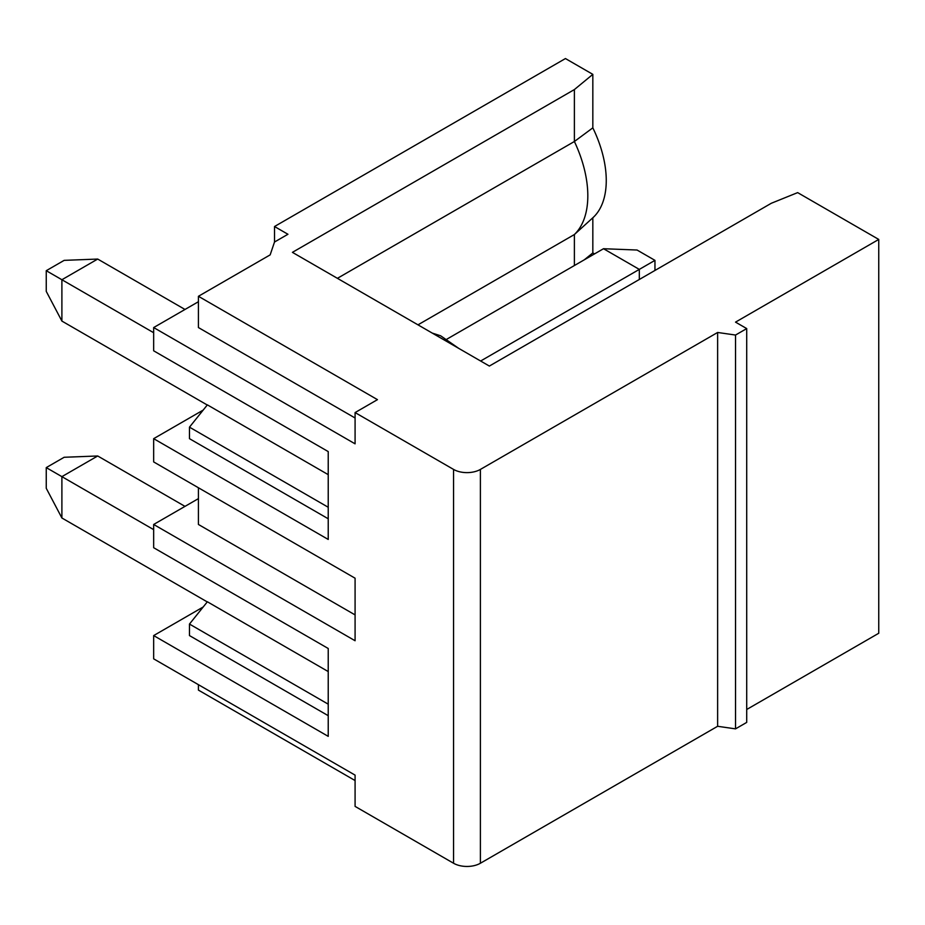 <?xml version="1.0" encoding="UTF-8"?>
<svg xmlns="http://www.w3.org/2000/svg" width="925" height="925" viewBox="0 0 925 925"><rect width="100%" height="100%" fill="white"/><g stroke="black" fill="none" stroke-linecap="round" stroke-linejoin="round"><path stroke-width="1.39" d="M203.199 410.076L153.666 438.67L153.666 461.922L355.084 578.206L355.084 640.747L153.666 524.463L153.666 547.716L328.225 648.494L328.225 736.358L153.666 635.579L153.666 658.843L355.084 775.127L355.084 806.392L453.551 863.245A18.986 10.961 180 0 0 480.399 863.245L717.627 726.287L735.525 728.865L746.718 722.402L746.718 328.583L735.525 322.131L878.75 239.436L797.651 192.62L771.334 203.257L489.36 366.057L292.416 252.352L574.39 89.563L592.832 74.358L565.441 58.553L274.517 226.521L274.517 242.015L270.158 254.872L198.424 296.289L377.458 399.646L355.084 412.573L453.551 469.414L453.551 863.245M328.225 671.562L207.373 601.782L189.475 624.063L189.475 635.579L328.225 715.684M207.269 601.921L61.894 517.988L61.894 476.641L46.25 467.611L64.149 457.274L97.703 455.979L185 506.38M592.832 74.358L592.832 127.847A89.367 51.592 60 0 1 592.971 217.653A89.367 51.592 60 0 1 592.832 217.78L592.832 252.918L594.532 253.912M878.75 239.436L878.75 633.255L746.718 709.487M153.666 529.632L61.894 476.641L97.703 455.979M46.25 467.611L46.25 488.284L61.894 517.988M198.424 684.673L198.424 690.108L355.084 780.55M355.084 412.573L355.084 443.838L153.666 327.554L153.666 350.806L328.225 451.585L328.225 539.448L153.666 438.67M153.666 327.554L198.424 301.712M203.199 606.985L153.666 635.579M153.666 524.463L198.424 498.621M328.225 704.168L189.475 624.063M198.424 487.764L198.424 524.463L355.084 614.905M328.225 507.258L189.475 427.153L189.475 438.67L328.225 518.775M328.225 474.652L207.373 404.873L189.475 427.153M153.666 332.722L61.894 279.732L61.894 321.079L207.269 405.011M198.424 296.289L198.424 327.554L355.084 417.996M446.972 339.105L603.505 248.721L637.059 250.028L654.958 260.364L639.314 269.395L603.505 248.721M639.314 279.477L639.314 269.395L480.63 361.016M654.958 260.364L654.958 270.447M46.25 270.701L64.149 260.364L97.703 259.058L61.894 279.732L46.25 270.701L46.25 291.375L61.894 321.079M746.718 328.583L735.525 335.047L717.627 332.468L480.399 469.414A18.986 10.961 180 0 1 453.551 469.414M274.517 226.521L287.941 234.268L274.517 242.015M592.832 252.918L584.265 259.832M574.39 265.533L574.39 234.534A94.951 54.818 -120 0 0 574.39 141.502L574.39 89.563M417.973 324.837L574.39 234.534L592.832 217.78M337.405 278.321L574.39 141.502L592.832 127.847M97.703 259.058L185 309.47M717.627 332.468L717.627 726.287M735.525 335.047L735.525 728.865M480.399 469.414L480.399 863.245M592.971 217.653L589.583 220.728M458.684 348.343L440.658 335.798L432.264 333.092"/></g></svg>
